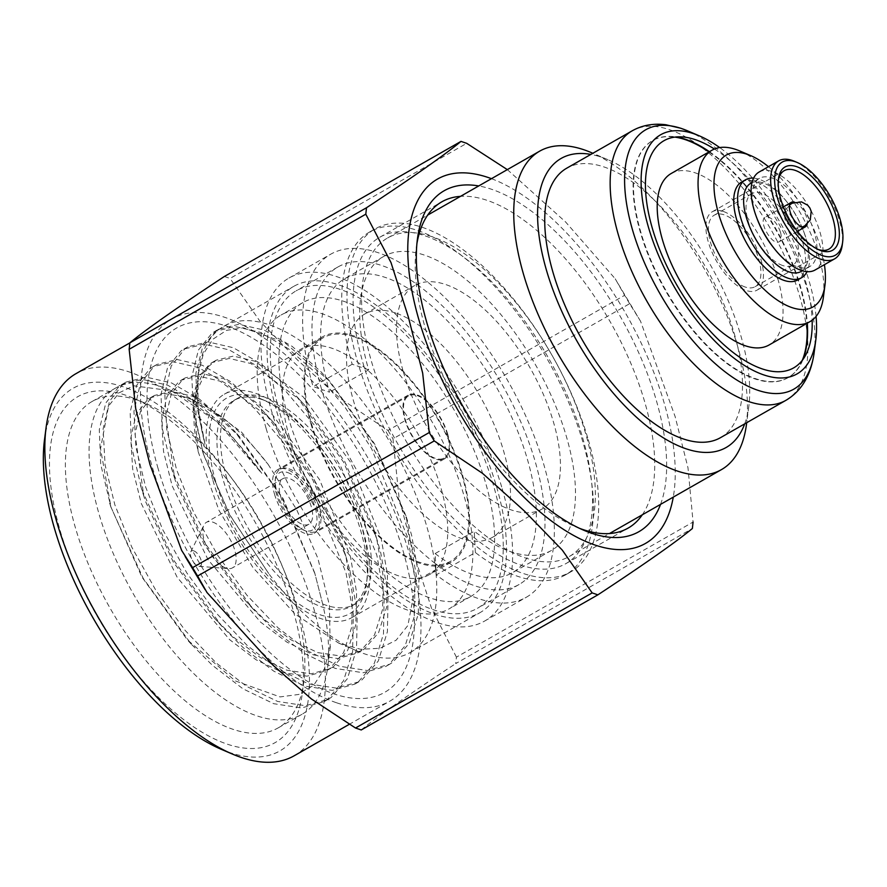 <?xml version="1.0" encoding="UTF-8"?>
<svg xmlns="http://www.w3.org/2000/svg" width="887" height="887" viewBox="0 0 887 887"><rect width="100%" height="100%" fill="white"/><g stroke="black" fill="none" stroke-linecap="round" stroke-linejoin="round"><path stroke-width="0.67" stroke-dasharray="4.43 3.33" d="M720.543 437.646A155.136 71.603 60.3 0 0 705.819 267.419A155.136 71.603 60.3 0 0 566.715 168.197M816.073 316.404A137.651 63.531 60.3 0 0 719.679 147.564M714.412 149.016A130.799 60.371 -119.7 0 1 812.148 320.196M803.034 359.324A136.52 63.01 -119.7 0 1 800.784 364.213A136.52 63.01 -119.7 0 1 788.244 377.563A136.52 63.01 -119.7 0 1 755.292 378.583A136.52 63.01 -119.7 0 1 640.747 231.928A136.52 63.01 -119.7 0 1 652.865 140.445A136.52 63.01 -119.7 0 1 670.738 136.432A136.52 63.01 -119.7 0 1 676.094 136.975M709.4 151.688A136.52 63.01 -119.7 0 1 807.303 323.156M802.314 360.288A136.52 63.01 -119.7 0 1 787.811 377.818A136.52 63.01 -119.7 0 1 640.314 232.172A136.52 63.01 -119.7 0 1 652.433 140.689A136.52 63.01 -119.7 0 1 674.896 137.108M708.968 151.932A136.52 63.01 -119.7 0 1 806.871 323.411M744.692 423.864A166.423 76.814 60.3 0 0 748.805 406.534A166.423 76.814 60.3 0 0 607.872 159.682A166.423 76.814 60.3 0 0 601.275 157.154A166.423 76.814 60.3 0 0 590.853 154.416M746.455 424.507A183.343 84.631 60.3 0 0 591.197 152.564M431.825 236.618A183.343 84.631 60.3 0 0 387.575 237.982A183.343 84.631 60.3 0 0 371.298 360.843A183.343 84.631 60.3 0 0 569.376 556.437A183.343 84.631 60.3 0 0 571.483 394.327A183.343 84.631 60.3 0 0 431.825 236.618M403.286 371.697A128.626 59.374 60.3 0 0 542.245 508.916A128.626 59.374 60.3 0 0 543.72 395.192A128.626 59.374 60.3 0 0 445.74 284.55A128.626 59.374 60.3 0 0 414.706 285.514A128.626 59.374 60.3 0 0 403.286 371.697M395.768 313.078A128.626 59.374 60.3 0 0 364.723 314.042A128.626 59.374 60.3 0 0 376.942 455.175A128.626 59.374 60.3 0 0 492.274 537.444A128.626 59.374 60.3 0 0 493.749 423.731A128.626 59.374 60.3 0 0 395.768 313.078M435.129 553.566A169.24 78.111 60.3 0 0 512.409 572.725A169.24 78.111 60.3 0 0 496.332 387.02A169.24 78.111 60.3 0 0 344.588 278.773A169.24 78.111 60.3 0 0 329.565 392.176L321.648 389.493A182.777 84.365 60.3 0 0 435.661 563.788L435.129 553.566L474.246 531.235A169.24 78.111 60.3 0 0 551.526 550.395A169.24 78.111 60.3 0 0 535.449 364.679A169.24 78.111 60.3 0 0 383.705 256.443A169.24 78.111 60.3 0 0 368.67 369.846L329.565 392.176M279.926 413.309A182.777 84.365 60.3 0 0 477.394 608.305A182.777 84.365 60.3 0 0 460.043 407.732A182.777 84.365 60.3 0 0 296.147 290.836A182.777 84.365 60.3 0 0 279.926 413.309M435.661 563.788A182.777 84.365 60.3 0 0 519.117 584.478A182.777 84.365 60.3 0 0 501.765 383.916A182.777 84.365 60.3 0 0 337.869 267.009A182.777 84.365 60.3 0 0 321.648 389.493L313.067 386.577A197.446 91.139 -119.7 0 1 330.596 254.27A197.446 91.139 -119.7 0 1 543.919 464.91A197.446 91.139 -119.7 0 1 526.39 597.217A197.446 91.139 -119.7 0 1 436.238 574.865L435.661 563.788M287.843 415.992A169.24 78.111 60.3 0 0 470.687 596.541A169.24 78.111 60.3 0 0 454.61 410.836A169.24 78.111 60.3 0 0 302.866 302.589A169.24 78.111 60.3 0 0 287.843 415.992M266.111 428.399A169.24 78.111 60.3 0 0 448.955 608.948A169.24 78.111 60.3 0 0 432.878 423.243A169.24 78.111 60.3 0 0 281.135 314.996A169.24 78.111 60.3 0 0 266.111 428.399M289.195 436.238A129.757 59.884 60.3 0 0 429.375 574.654A129.757 59.884 60.3 0 0 417.056 432.279A129.757 59.884 60.3 0 0 300.715 349.29A129.757 59.884 60.3 0 0 289.195 436.238M310.927 423.831A129.757 59.884 60.3 0 0 451.106 562.247A129.757 59.884 60.3 0 0 438.788 419.873A129.757 59.884 60.3 0 0 322.447 336.883A129.757 59.884 60.3 0 0 310.927 423.831M354.046 336.905A128.626 59.374 60.3 0 0 323.001 337.869A128.626 59.374 60.3 0 0 335.219 479.002A128.626 59.374 60.3 0 0 450.552 561.271A128.626 59.374 60.3 0 0 452.026 447.547A128.626 59.374 60.3 0 0 354.046 336.905M212.924 480.377A128.626 59.374 60.3 0 0 351.884 617.596A128.626 59.374 60.3 0 0 353.37 503.871A128.626 59.374 60.3 0 0 255.389 393.229A128.626 59.374 60.3 0 0 224.344 394.194A128.626 59.374 60.3 0 0 212.924 480.377M256.531 397.176A124.113 57.289 60.3 0 0 240.455 537.877A124.113 57.289 60.3 0 0 366.553 583.158A124.113 57.289 60.3 0 0 261.454 399.072A124.113 57.289 60.3 0 0 256.531 397.176M262.319 399.638A118.47 54.684 60.3 0 0 233.725 400.525A118.47 54.684 60.3 0 0 223.202 479.911A118.47 54.684 60.3 0 0 351.197 606.298A118.47 54.684 60.3 0 0 367.329 577.16A118.47 54.684 60.3 0 0 267.009 401.445A118.47 54.684 60.3 0 0 262.319 399.638M226.684 477.927A118.47 54.684 60.3 0 0 354.678 604.302A118.47 54.684 60.3 0 0 343.424 474.312A118.47 54.684 60.3 0 0 237.206 398.54A118.47 54.684 60.3 0 0 226.684 477.927M368.67 369.846L352.183 364.247A197.446 91.139 -119.7 0 1 369.713 231.939A197.446 91.139 -119.7 0 1 583.036 442.58A197.446 91.139 -119.7 0 1 565.507 574.887A197.446 91.139 -119.7 0 1 475.354 552.534L436.238 574.865M475.354 552.534L474.246 531.235M352.183 364.247L313.067 386.577M502.197 488.726A197.446 91.139 -119.7 0 1 484.668 621.033A197.446 91.139 -119.7 0 1 307.634 494.746A197.446 91.139 -119.7 0 1 288.874 278.097A197.446 91.139 -119.7 0 1 502.197 488.726M588.247 439.597A197.446 91.139 -119.7 0 1 570.718 571.904A197.446 91.139 -119.7 0 1 393.684 445.618A197.446 91.139 -119.7 0 1 374.935 228.968A197.446 91.139 -119.7 0 1 588.247 439.597M496.598 486.83A187.856 86.704 -119.7 0 1 479.911 612.706A187.856 86.704 -119.7 0 1 311.47 492.551A187.856 86.704 -119.7 0 1 293.63 286.423A187.856 86.704 -119.7 0 1 496.598 486.83M322.713 604.125L314.674 572.78L322.713 604.125A187.856 86.704 -119.7 0 1 327.525 668.122A187.856 86.704 -119.7 0 1 301.946 714.312A187.856 86.704 -119.7 0 1 133.505 594.168A187.856 86.704 -119.7 0 1 115.654 388.029A187.856 86.704 -119.7 0 1 168.441 389.482A187.856 86.704 -119.7 0 1 261.798 473.381L223.967 426.359L195.761 401.534L167.665 385.191L142.419 379.381L122.284 384.248L119.29 386.155L105.83 402.92L99.289 429.674L100.73 464.278L110.93 507.098L143.217 578.357L191.304 644.206L212.381 665.283L242.949 688.8L273.651 703.679L301.513 707.97L324.043 701.695L327.336 699.61L343.502 680.894L352.616 651.557L353.325 614.137L345.952 572.658L309.907 483.992L283.419 442.613L254.824 408.741L226.584 383.905L198.466 367.551L173.209 361.763L153.063 366.675L150.147 368.537L136.687 385.302L130.145 412.056L131.586 446.66L141.787 489.48L174.074 560.739L222.171 626.588L243.238 647.676L273.773 671.171L304.463 686.039L332.303 690.363L354.833 684.121L358.204 681.992L374.358 663.276L383.472 633.939L384.182 596.519L376.853 555.184L340.796 466.429L314.286 425.028L285.681 391.123L257.418 366.264L229.278 349.91L204.021 344.145L183.875 349.079L181.003 350.919L167.543 367.684L161.002 394.449L162.443 429.042L172.643 471.862L204.93 543.121L253.028 608.97L274.094 630.058L304.629 653.542L335.297 668.421L363.138 672.745L385.668 666.514L389.06 664.374L405.215 645.681L414.318 616.365L415.049 578.978L407.71 537.577L371.664 448.844L345.154 407.421L316.537 373.505L288.297 348.658L260.168 332.303L234.911 326.527L214.765 331.45L211.86 333.312L198.4 350.077L191.858 376.831L193.299 411.424L203.5 454.244L229.744 514.77L268.706 573.556A187.856 86.704 60.3 0 0 357.383 651.08A187.856 86.704 60.3 0 0 410.16 652.533A187.856 86.704 60.3 0 0 426.835 526.656A187.856 86.704 60.3 0 0 223.879 326.25A187.856 86.704 60.3 0 0 198.3 372.44A187.856 86.704 60.3 0 0 204.964 444.021L196.836 406.39L195.927 373.039L202.58 347.283L215.785 331.062L218.712 329.199L238.858 324.287L264.104 330.075L292.222 346.429L320.462 371.265L329.909 381.366M315.018 573.944L281.855 497.374L234.778 431.415L227.892 424.119L199.653 399.283L171.535 382.929L146.288 377.141L126.142 382.042L123.215 383.916L109.489 401.246L103.092 429.042L105.087 464.91L114.855 504.847L131.841 547.246L156.034 590.653L185.25 630.524L216.306 663.044L246.874 686.56L277.587 701.44L305.45 705.73L327.979 699.455L331.261 697.37L347.416 678.666L356.53 649.362L357.261 611.975L349.921 570.563L345.875 556.326L312.712 479.756L265.634 413.797L258.749 406.501L230.542 381.676L202.436 365.322L177.2 359.523L157.054 364.391L154.072 366.298L140.346 383.627L133.948 411.424L135.944 447.292L145.712 487.24L162.698 529.628L186.891 573.035L216.106 612.906L247.163 645.426L277.753 668.953L308.476 683.833L336.35 688.112L358.88 681.815L362.129 679.752L378.283 661.037L387.397 631.699L388.107 594.279L380.778 552.945L376.731 538.708L343.568 462.138L296.491 396.179L289.605 388.883L261.399 364.069L233.303 347.715L208.068 341.905L187.922 346.773L184.928 348.68L171.202 366.009L164.805 393.806L166.8 429.674L176.568 469.622L193.554 512.01L217.758 555.417L246.974 595.288L278.019 627.819L308.587 651.324L339.3 666.204L367.163 670.505L389.692 664.219L392.985 662.134L409.14 643.419L418.254 614.081L418.963 576.661L411.635 535.327L407.588 521.09L374.425 444.52L327.358 378.561M294.939 601.963A187.856 86.704 60.3 0 0 144.747 403.008A187.856 86.704 60.3 0 0 91.971 401.556A187.856 86.704 60.3 0 0 109.811 607.684A187.856 86.704 60.3 0 0 278.252 727.839A187.856 86.704 60.3 0 0 303.831 681.648A187.856 86.704 60.3 0 0 294.939 601.963M292.832 609.158A199.143 91.915 60.3 0 0 133.638 398.263A199.143 91.915 60.3 0 0 51.623 492.13A199.143 91.915 60.3 0 0 179.739 716.541A199.143 91.915 60.3 0 0 302.267 693.634A199.143 91.915 60.3 0 0 292.832 609.158M221.273 749.315A208.733 96.339 60.3 0 0 298.442 611.065A208.733 96.339 60.3 0 0 157.986 404.638A208.733 96.339 60.3 0 0 44.505 439.708M294.196 755.768A220.02 101.55 60.3 0 0 313.732 608.338A220.02 101.55 60.3 0 0 76.027 373.627M336.716 702.826A220.02 101.55 60.3 0 0 389.814 701.173A220.02 101.55 60.3 0 0 409.35 553.743A220.02 101.55 60.3 0 0 171.646 319.043A220.02 101.55 60.3 0 0 169.118 513.562A220.02 101.55 60.3 0 0 336.716 702.826M158.086 468.502A209.798 96.838 -119.7 0 1 295.815 371.775A209.798 96.838 -119.7 0 1 388.284 690.053A209.798 96.838 -119.7 0 1 158.086 468.502M456.417 657.156L431.647 608.582L414.052 554.874L399.15 498.527L392.985 438.81L629.637 303.698L640.503 321.116L675.129 416.546L688.002 467.881L693.069 522.044L456.417 657.156L455.718 663.598L692.37 528.497M361.231 729.957C376.299 717.328 409.55 693.978 455.718 663.598M224.344 276.5L230.055 278.429L466.706 143.328M507.331 169.617L565.562 221.927L615.234 278.795L624.625 295.316L387.974 430.428L339.754 398.052L298.176 360.654L260.024 321.327L230.055 278.429M387.974 430.428L392.985 438.81M629.637 303.698L624.625 295.316M660.538 504.393A196.326 90.618 60.3 0 0 656.258 400.17A196.326 90.618 60.3 0 0 478.725 185.948M582.648 437.701A187.856 86.704 -119.7 0 1 565.973 563.578A187.856 86.704 -119.7 0 1 397.52 443.422A187.856 86.704 -119.7 0 1 379.68 237.295A187.856 86.704 -119.7 0 1 582.648 437.701M642.288 514.815A187.856 86.704 60.3 0 0 644.794 402.21A187.856 86.704 60.3 0 0 460.475 196.36M416.912 243.637A187.856 86.704 60.3 0 0 416.258 248.005A187.856 86.704 60.3 0 0 575.341 526.645A187.856 86.704 60.3 0 0 579.433 528.297M314.674 572.78L283.008 498.405L239.634 436.936L215.208 413.952L192.102 399.627L183.609 396.666L165.17 393.695L150.28 397.82L147.796 399.416L136.11 414.284L130.766 438.167L132.673 469.035L141.277 503.428L177.189 577.304L229.567 639.605L256.099 659.795L282.765 672.546L306.98 676.171L326.593 670.683L329.52 668.842L343.646 652.577L351.695 627.142L352.494 594.733L346.329 558.954L342.537 545.472L313.843 479.058L273.318 422.223L268.317 416.901L220.043 381.166L198.433 376.055L181.203 380.168L178.653 381.798L166.967 396.666L161.622 420.56L163.53 451.416L172.133 485.81L208.046 559.686L260.423 621.987L286.945 642.177L313.61 654.928L337.825 658.553L357.439 653.076L360.377 651.224L374.502 634.97L382.552 609.524L383.35 577.115L377.186 541.336L373.394 527.854L344.71 461.44L304.174 404.605L299.185 399.283L250.877 363.548L229.267 358.437L212.037 362.561L209.509 364.18L198.921 376.775L193.111 396.478L198.134 451.538A162.188 74.863 -119.7 0 1 194.741 399.704A162.188 74.863 -119.7 0 1 208.057 366.919L195.717 393.506L196.16 421.469L203.755 455.12L229.545 514.671L268.706 573.556M198.134 451.538L218.901 510.213L252.873 567.436L294.983 614.015L338.524 643.008L360.643 649.295L380.102 648.264L396.123 640.214L407.909 625.446L416.79 578.313L406.013 515.912L374.669 443.977L329.92 381.388L284.627 342.504L243.426 327.813L226.495 330.363L212.88 339.222L203.267 354.146L198.089 374.636L197.967 406.645L204.964 444.021M183.609 396.666A162.188 74.863 -119.7 0 1 193.732 400.292A162.188 74.863 -119.7 0 1 268.062 464.278L241.563 432.18L193.277 396.445L171.668 391.333L154.438 395.447L151.888 397.077L140.512 411.269L135.001 433.909L143.838 496.243L145.368 501.088L173.198 561.87L214.521 618.206L233.669 637.265L260.201 657.467L286.889 670.206L311.115 673.832L330.729 668.332L333.623 666.503L347.748 650.238L355.787 624.803L356.596 592.394L350.432 556.615L319.664 479.812L272.42 414.562L224.078 378.804L202.447 373.715L185.217 377.873L182.755 379.459L171.368 393.651L165.858 416.291L174.695 478.625L176.225 483.47L204.054 544.252L245.377 600.588L264.526 619.647L291.091 639.871L317.79 652.61L342.027 656.203L361.641 650.67L364.479 648.885L378.605 632.631L386.643 607.185L387.453 574.776L381.288 538.997L350.52 462.194L303.276 396.944L255.046 361.231L233.436 356.097L216.206 360.177L208.057 366.919M268.062 464.278L296.624 509.548L317.868 558.245L329.432 605.377L330.141 646.346L324.465 668.709L313.887 685.008L298.797 694.443L280.059 696.916L235.299 680.906L187.323 639.782L141.876 576.993L110.997 507.12L100.53 448.844L108.591 405.969L119.246 392.741L133.793 385.79L171.579 390.857L216.883 421.613L261.798 473.381M274.504 494.148A36.666 16.931 60.3 0 0 314.12 533.264A36.666 16.931 60.3 0 0 310.638 493.028A36.666 16.931 60.3 0 0 277.764 469.578A36.666 16.931 60.3 0 0 274.504 494.148M447.758 434.264A36.666 16.931 60.3 0 0 408.142 395.136A36.666 16.931 60.3 0 0 404.882 419.717A36.666 16.931 60.3 0 0 444.509 458.834A36.666 16.931 60.3 0 0 447.758 434.264M417.212 395.613A35.824 16.531 -119.7 0 1 444.498 426.425A35.824 16.531 -119.7 0 1 444.088 458.091A35.824 16.531 -119.7 0 1 411.967 435.184A35.824 16.531 -119.7 0 1 408.563 395.879A35.824 16.531 -119.7 0 1 417.212 395.613M288.996 468.802A35.824 16.531 -119.7 0 1 316.282 499.625A35.824 16.531 -119.7 0 1 315.872 531.291A35.824 16.531 -119.7 0 1 305.804 531.014A35.824 16.531 -119.7 0 1 275.469 477.882A35.824 16.531 -119.7 0 1 280.347 469.079A35.824 16.531 -119.7 0 1 288.996 468.802M287.543 472.516A33.007 15.234 -119.7 0 1 315.506 508.927A33.007 15.234 -119.7 0 1 303.032 529.827A33.007 15.234 -119.7 0 1 275.081 480.876A33.007 15.234 -119.7 0 1 287.543 472.516M280.602 496.221A26.233 12.108 60.3 0 0 308.942 524.206A26.233 12.108 60.3 0 0 309.241 501.011A26.233 12.108 60.3 0 0 289.262 478.448A26.233 12.108 60.3 0 0 282.931 478.647A26.233 12.108 60.3 0 0 280.602 496.221M212.769 522.121A26.233 12.108 -119.7 0 1 232.76 544.685A26.233 12.108 -119.7 0 1 232.449 567.88A26.233 12.108 -119.7 0 1 228.724 568.634A26.233 12.108 -119.7 0 1 208.933 551.093A26.233 12.108 -119.7 0 1 203.899 525.148A26.233 12.108 -119.7 0 1 206.438 522.31A26.233 12.108 -119.7 0 1 212.769 522.121M193.754 550.838A8.748 4.036 -119.7 0 1 200.872 559.542A8.748 4.036 -119.7 0 1 199.065 566.338A8.748 4.036 -119.7 0 1 192.479 560.495A8.748 4.036 -119.7 0 1 190.794 551.847A8.748 4.036 -119.7 0 1 193.754 550.838M671.171 173.519A98.723 45.57 -119.7 0 1 694.998 172.777A98.723 45.57 -119.7 0 1 777.832 278.828A98.723 45.57 -119.7 0 1 769.073 344.988M739.758 150.956A98.723 45.57 -119.7 0 1 823.369 297.389M768.475 166.689A87.447 40.358 -119.7 0 1 824.411 264.67M741.698 181.968A56.413 26.033 -119.7 0 1 755.314 181.547A56.413 26.033 -119.7 0 1 802.646 242.151A56.413 26.033 -119.7 0 1 797.635 279.959M753.617 178.121A56.413 26.033 -119.7 0 1 759.217 179.318A56.413 26.033 -119.7 0 1 785.904 200.639A56.413 26.033 -119.7 0 1 804.032 232.405A56.413 26.033 -119.7 0 1 807.015 271.655M750.79 183.276A50.77 23.439 -119.7 0 1 763.053 182.899A50.77 23.439 -119.7 0 1 787.057 202.081A50.77 23.439 -119.7 0 1 803.378 230.664A50.77 23.439 -119.7 0 1 801.138 271.455M757.243 219.1A50.77 23.439 -119.7 0 1 759.483 178.309A50.77 23.439 -119.7 0 1 771.734 177.932A50.77 23.439 -119.7 0 1 810.419 221.606A50.77 23.439 -119.7 0 1 809.831 266.499A50.77 23.439 -119.7 0 1 773.564 247.695M759.084 172.045A56.413 26.033 -119.7 0 1 772.699 171.623A56.413 26.033 -119.7 0 1 815.663 220.153A56.413 26.033 -119.7 0 1 815.02 270.036M794.486 161.323A56.413 26.033 -119.7 0 1 842.262 245M817.659 249.258A45.126 20.833 -119.7 0 1 816.306 248.715A45.126 20.833 -119.7 0 1 778.087 181.78A45.126 20.833 -119.7 0 1 778.32 180.338M723.193 211.405A45.126 20.833 60.3 0 0 712.305 211.749A45.126 20.833 60.3 0 0 716.585 261.266A45.126 20.833 60.3 0 0 757.054 290.138A45.126 20.833 60.3 0 0 757.576 250.234A45.126 20.833 60.3 0 0 723.193 211.405M745.158 287.011A41.179 19.004 -119.7 0 1 713.791 251.586A41.179 19.004 -119.7 0 1 714.257 215.175A41.179 19.004 -119.7 0 1 751.189 241.519A41.179 19.004 -119.7 0 1 755.103 286.701A41.179 19.004 -119.7 0 1 745.158 287.011M782.755 265.546A41.179 19.004 -119.7 0 1 751.378 230.121A41.179 19.004 -119.7 0 1 751.854 193.71A41.179 19.004 -119.7 0 1 788.776 220.054A41.179 19.004 -119.7 0 1 792.69 265.246A41.179 19.004 -119.7 0 1 782.755 265.546M780.493 232.261C781.78 237.084 781.369 240.233 779.241 241.685C772.411 246.597 757.609 220.675 765.304 217.271L768.696 217.16C773.896 219.577 777.832 224.611 780.493 232.261M794.552 202.169A14.103 6.508 -119.7 0 1 794.763 202.236A14.103 6.508 -119.7 0 1 804.088 211.516A14.103 6.508 -119.7 0 1 807.115 224.167M785.96 400.303A155.136 71.603 60.3 0 0 787.734 263.14A155.136 71.603 60.3 0 0 669.563 129.69A155.136 71.603 60.3 0 0 632.121 130.855M687.702 130.888A149.36 68.942 -119.7 0 1 814.177 352.416M491.465 178.675A209.798 96.838 -119.7 0 1 625.59 313.222A209.798 96.838 -119.7 0 1 673.266 497.119M681.083 136.853L670.738 136.432M805.673 355.088L800.784 364.213M607.872 159.682L592.849 153.274M748.805 406.534L746.688 422.722M569.376 556.437L609.469 533.542M387.575 237.982L427.667 215.097M492.274 537.444L542.245 508.916M364.723 314.042L414.706 285.514M337.869 267.009L296.147 290.836M519.117 584.478L477.394 608.305M302.866 302.589L281.135 314.996M470.687 596.541L448.955 608.948M322.447 336.883L300.715 349.29M451.106 562.247L429.375 574.654M351.884 617.596L450.552 561.271M224.344 394.194L323.001 337.869M267.009 401.445L261.454 399.072M367.329 577.16L366.553 583.158M237.206 398.54L233.725 400.525M354.678 604.302L351.197 606.298M383.705 256.443L344.588 278.773M551.526 550.395L512.409 572.725M484.668 621.033L526.39 597.217M565.507 574.887L570.718 571.904M288.874 278.097L330.596 254.27M369.713 231.939L374.935 228.968M410.16 652.533L479.911 612.706M214.831 331.416L218.756 329.166M223.879 326.25L293.63 286.423M385.701 666.503L389.604 664.263M183.964 349.034L187.911 346.784M354.833 684.121L358.747 681.881M153.118 366.641L157.054 364.402M278.252 727.839L301.946 714.312M323.966 701.739L327.891 699.499M91.971 401.556L115.654 388.029M122.273 384.259L126.187 382.02M144.747 403.008L133.638 398.263M303.831 681.648L302.267 693.634M348.901 724.535L389.814 701.173M129.846 342.903L171.646 319.043M207.015 592.527L205.063 589.545M185.15 556.448L181.824 550.339M640.469 321.127L615.201 278.817M565.973 563.578L628.118 528.098M379.68 237.295L441.837 201.815M575.341 526.645L583.679 530.204M416.258 248.005L417.422 239.013M338.524 643.02L357.383 651.08M194.741 399.704L195.55 393.484M198.012 374.624L198.3 372.44M216.162 360.211L212.048 362.561M185.283 377.84L181.192 380.168M154.438 395.447L150.324 397.797M361.541 650.736L357.45 653.065M330.685 668.343L326.593 670.683M193.732 400.292L192.113 399.593M171.59 390.834L168.441 389.482M330.352 646.368L327.525 668.122M342.537 545.472L345.875 556.326M273.318 422.223L265.634 413.797M373.394 527.854L376.731 538.708M304.174 404.605L296.491 396.179M239.723 436.836L234.778 431.415M407.588 521.09L406.002 515.935M202.225 450.208L203.744 455.131M171.368 467.826L174.695 478.625M253.028 608.97L245.377 600.588M140.512 485.444L143.838 496.243M222.171 626.588L214.521 618.206M109.655 503.062L110.919 507.187M191.304 644.206L187.29 639.793M408.142 395.136L277.764 469.578M444.509 458.834L314.12 533.264M408.563 395.879L280.347 469.079M444.088 458.091L315.872 531.291M303.032 529.827L305.804 531.014M275.081 480.876L275.469 477.882M282.931 478.647L206.438 522.31M308.942 524.206L232.449 567.88M199.065 566.338L228.724 568.634M190.794 551.847L203.899 525.148M787.057 202.081L785.904 200.639M803.378 230.664L804.032 232.405M759.483 178.309L752.021 182.578M809.831 266.499L802.369 270.757M816.306 248.715L819.078 249.901M778.087 181.78L778.476 178.786M757.054 290.138L828.979 249.07M712.305 211.749L784.23 170.681M751.854 193.71L714.257 215.175M792.69 265.246L755.103 286.701M783.421 206.871L765.281 217.226M797.402 231.374L779.263 241.73M802.147 227.005L793.854 226.917L789.02 223.99L786.824 221.196L785.505 217.825L786.436 209.243L789.585 205.008M805.341 226.839C793.876 232.106 786.935 223.358 786.37 221.44C783.964 220.93 782.855 205.906 791.359 202.336"/><path stroke-width="1.33" d="M632.121 130.855L566.715 168.197A155.136 71.603 60.3 0 0 552.934 272.154A155.136 71.603 60.3 0 0 720.543 437.646L785.96 400.303C801.715 390.945 811.117 374.99 814.177 352.416A149.36 68.942 -119.7 0 1 757.797 390.258A149.36 68.942 -119.7 0 1 632.486 229.811A149.36 68.942 -119.7 0 1 681.793 128.615A149.36 68.942 -119.7 0 1 687.702 130.888L680.928 128.293L665.793 124.734C653.275 123.204 642.055 125.244 632.121 130.855A155.136 71.603 60.3 0 0 618.35 234.811A155.136 71.603 60.3 0 0 785.96 400.303M719.679 147.564A137.651 63.531 60.3 0 0 699.233 135.811A137.651 63.531 60.3 0 0 693.789 133.726A137.651 63.531 60.3 0 0 675.949 289.772A137.651 63.531 60.3 0 0 815.807 339.987A137.651 63.531 60.3 0 0 816.073 316.404M812.148 320.196A130.799 60.371 -119.7 0 1 805.673 355.088A130.799 60.371 -119.7 0 1 762.099 368.859A130.799 60.371 -119.7 0 1 656.025 239.845A130.799 60.371 -119.7 0 1 681.083 136.853A130.799 60.371 -119.7 0 1 714.412 149.016M676.094 136.975A136.52 63.01 -119.7 0 1 709.4 151.688M807.303 323.156A136.52 63.01 -119.7 0 1 803.034 359.324M674.896 137.108A136.52 63.01 -119.7 0 1 708.968 151.932M806.871 323.411A136.52 63.01 -119.7 0 1 802.314 360.288M590.853 154.416A166.423 76.814 60.3 0 0 576.916 341.007A166.423 76.814 60.3 0 0 744.692 423.864M592.849 153.274L591.197 152.564A183.343 84.631 60.3 0 0 583.934 149.77A183.343 84.631 60.3 0 0 539.684 151.145A183.343 84.631 60.3 0 0 557.103 352.327A183.343 84.631 60.3 0 0 721.497 469.589A183.343 84.631 60.3 0 0 746.455 424.507L746.688 422.722M129.846 342.903L76.027 373.627A220.02 101.55 60.3 0 0 46.069 427.722L44.505 439.708A208.733 96.339 60.3 0 0 221.273 749.315L232.383 754.061A220.02 101.55 60.3 0 0 294.196 755.768L348.901 724.535M46.069 427.722A220.02 101.55 60.3 0 0 232.383 754.061M693.069 522.044L692.37 528.497C677.291 541.114 644.051 564.465 597.882 594.844L361.231 729.957L355.521 728.016L592.172 592.904L562.258 550.073L524.084 510.735L482.539 473.348L434.253 440.917L197.601 576.018L206.993 592.538L273.129 665.305L311.337 698.912L355.521 728.016M197.601 576.018L192.59 567.636L429.241 432.534L422.678 373.161L408.386 317.158L391.023 262.607L365.799 214.188L129.158 349.29L135.722 408.663L150.014 464.666L181.658 550.428L192.59 567.636M129.158 349.29L129.857 342.848L366.508 207.746C412.61 177.4 445.895 154.039 460.996 141.388L224.344 276.5C178.243 306.835 144.958 330.208 129.857 342.848M460.996 141.388L466.706 143.328L507.331 169.617M429.241 432.534L434.253 440.917M592.172 592.904L597.882 594.844M366.508 207.746L365.799 214.188M478.725 185.948A196.326 90.618 60.3 0 0 417.422 239.013A196.326 90.618 60.3 0 0 583.679 530.204A196.326 90.618 60.3 0 0 660.538 504.393M460.475 196.36A187.856 86.704 60.3 0 0 441.837 201.815A187.856 86.704 60.3 0 0 416.912 243.637M579.433 528.297A187.856 86.704 60.3 0 0 628.118 528.098A187.856 86.704 60.3 0 0 642.288 514.815M824.411 264.67A87.447 40.358 -119.7 0 1 824.921 285.403L823.369 297.389A98.723 45.57 -119.7 0 1 809.92 321.659L769.073 344.988A98.723 45.57 -119.7 0 1 680.551 281.844A98.723 45.57 -119.7 0 1 671.171 173.519L712.028 150.191A98.723 45.57 -119.7 0 1 735.855 149.459A98.723 45.57 -119.7 0 1 739.758 150.956L750.879 155.702A87.447 40.358 -119.7 0 1 768.475 166.689M809.92 321.659A98.723 45.57 -119.7 0 1 721.397 258.516A98.723 45.57 -119.7 0 1 712.028 150.191M824.921 285.403A87.447 40.358 -119.7 0 1 736.088 253.505A87.447 40.358 -119.7 0 1 747.419 154.371A87.447 40.358 -119.7 0 1 750.879 155.702M807.015 271.655A56.413 26.033 -119.7 0 1 801.549 277.72L797.635 279.959A56.413 26.033 -119.7 0 1 747.054 243.881A56.413 26.033 -119.7 0 1 741.698 181.968L745.612 179.739A56.413 26.033 -119.7 0 1 753.617 178.121M801.549 277.72A56.413 26.033 -119.7 0 1 750.967 241.641A56.413 26.033 -119.7 0 1 745.612 179.739M802.369 270.757L801.138 271.455A50.77 23.439 -119.7 0 1 755.613 238.991A50.77 23.439 -119.7 0 1 750.79 183.276L752.021 182.578M842.65 241.996L842.262 245A56.413 26.033 -119.7 0 1 834.578 258.871L815.02 270.036A56.413 26.033 -119.7 0 1 774.728 249.136L773.564 247.695A50.77 23.439 -119.7 0 1 757.243 219.1L756.589 217.37A56.413 26.033 -119.7 0 1 759.084 172.045L778.642 160.88A56.413 26.033 -119.7 0 1 792.257 160.458A56.413 26.033 -119.7 0 1 794.486 161.323L797.269 162.509A53.597 24.736 -119.7 0 1 842.65 241.996A53.597 24.736 -119.7 0 1 788.199 222.449A53.597 24.736 -119.7 0 1 795.14 161.689A53.597 24.736 -119.7 0 1 797.269 162.509M774.728 249.136A56.413 26.033 -119.7 0 1 756.589 217.37M834.578 258.871A56.413 26.033 -119.7 0 1 783.997 222.781A56.413 26.033 -119.7 0 1 778.642 160.88M796.581 166.634A47.953 22.131 -119.7 0 1 837.206 219.544A47.953 22.131 -119.7 0 1 819.078 249.901A47.953 22.131 -119.7 0 1 778.476 178.786A47.953 22.131 -119.7 0 1 796.581 166.634M778.32 180.338A45.126 20.833 -119.7 0 1 784.23 170.681A45.126 20.833 -119.7 0 1 795.118 170.348A45.126 20.833 -119.7 0 1 829.5 209.166A45.126 20.833 -119.7 0 1 828.979 249.07A45.126 20.833 -119.7 0 1 817.659 249.258M807.115 224.167A14.103 6.508 -119.7 0 1 805.341 226.839A14.103 6.508 -119.7 0 1 792.701 217.814A14.103 6.508 -119.7 0 1 791.359 202.336A14.103 6.508 -119.7 0 1 794.552 202.169M673.266 497.119A209.798 96.838 -119.7 0 1 557.391 525.281A209.798 96.838 -119.7 0 1 418.852 319.619A209.798 96.838 -119.7 0 1 491.465 178.675M699.233 135.811L687.702 130.888M815.807 339.987L814.177 352.416M609.469 533.542L721.497 469.589M427.667 215.097L539.684 151.145M205.063 589.545L185.15 556.448M791.359 202.336L783.421 206.871M805.341 226.839L797.402 231.374M789.585 205.008L792.036 203.256L801.515 201.892L807.758 205.263L809.909 208.057L811.195 211.339L810.274 219.909L804.697 225.908L802.147 227.005"/></g></svg>

